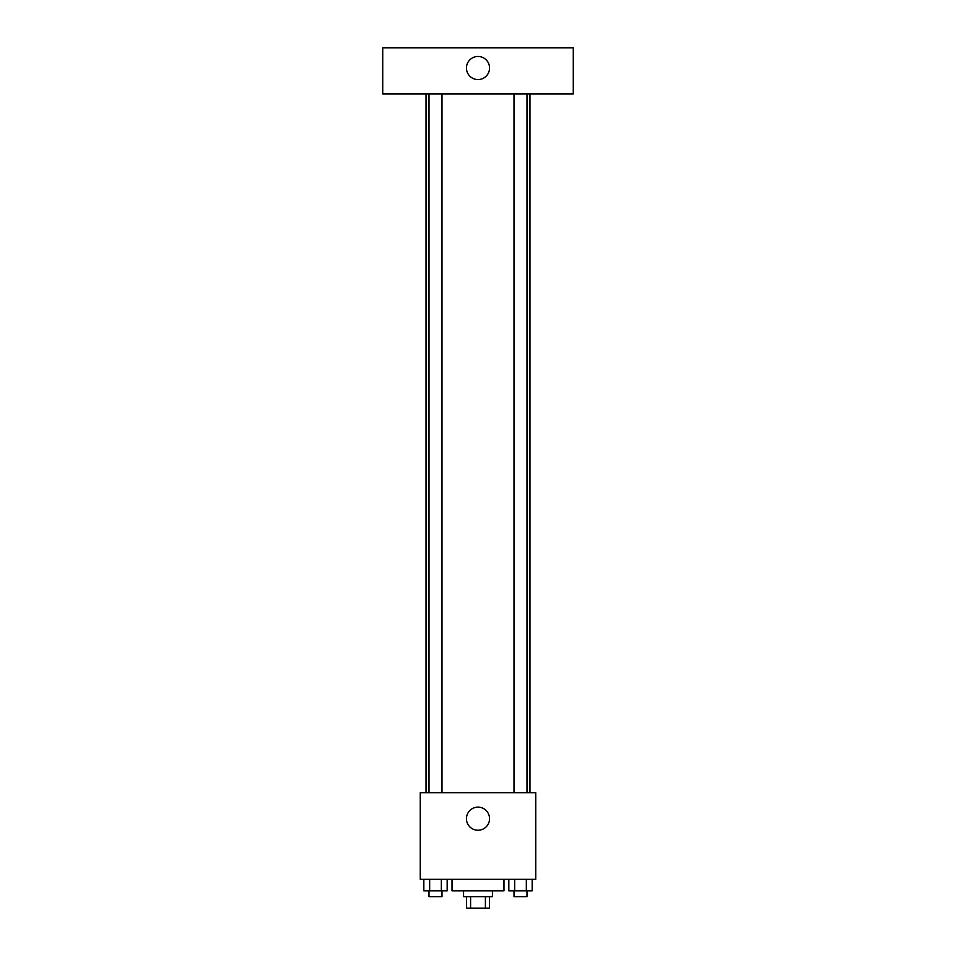 <?xml version="1.0" encoding="UTF-8"?>
<svg xmlns="http://www.w3.org/2000/svg" width="956" height="956" viewBox="0 0 956 956"><rect width="100%" height="100%" fill="white"/><g stroke="black" fill="none" stroke-linecap="round" stroke-linejoin="round"><path stroke-width="1.43" d="M485.409 896.656L485.409 908.2L466.456 908.2L466.456 896.656M485.409 908.2L489.544 908.2L489.544 896.656M492.436 890.873L492.436 896.656L463.564 896.656L463.564 890.873M470.591 896.656L470.591 908.2M452.021 879.329L452.021 890.873L503.979 890.873L503.979 879.329M535.742 879.329L420.258 879.329L420.258 792.715L535.742 792.715L535.742 879.329M489.544 818.695A11.544 11.544 0 0 1 472.228 828.697A11.544 11.544 0 0 1 472.228 808.692A11.544 11.544 0 0 1 489.544 818.695M529.971 93.999L529.971 792.715M514.005 792.715L514.005 93.999M441.995 93.999L441.995 792.715M573.277 93.999L382.723 93.999L382.723 47.8L573.277 47.8L573.277 93.999M478 56.464A11.544 11.544 0 0 1 488.002 73.779A11.544 11.544 0 0 1 467.998 73.779A11.544 11.544 0 0 1 478 56.464M532.169 879.329L532.169 890.873L508.831 890.873L508.831 879.329M526.338 879.329L526.338 890.873M514.663 879.329L514.663 890.873M526.995 890.873L526.995 896.656L514.005 896.656L514.005 890.873M447.169 879.329L447.169 890.873L423.831 890.873L423.831 879.329M441.337 879.329L441.337 890.873M429.662 879.329L429.662 890.873M441.995 890.873L441.995 896.656L429.005 896.656L429.005 890.873M426.029 93.999L426.029 792.715M526.995 792.715L526.995 93.999M429.005 93.999L429.005 792.715"/></g></svg>
